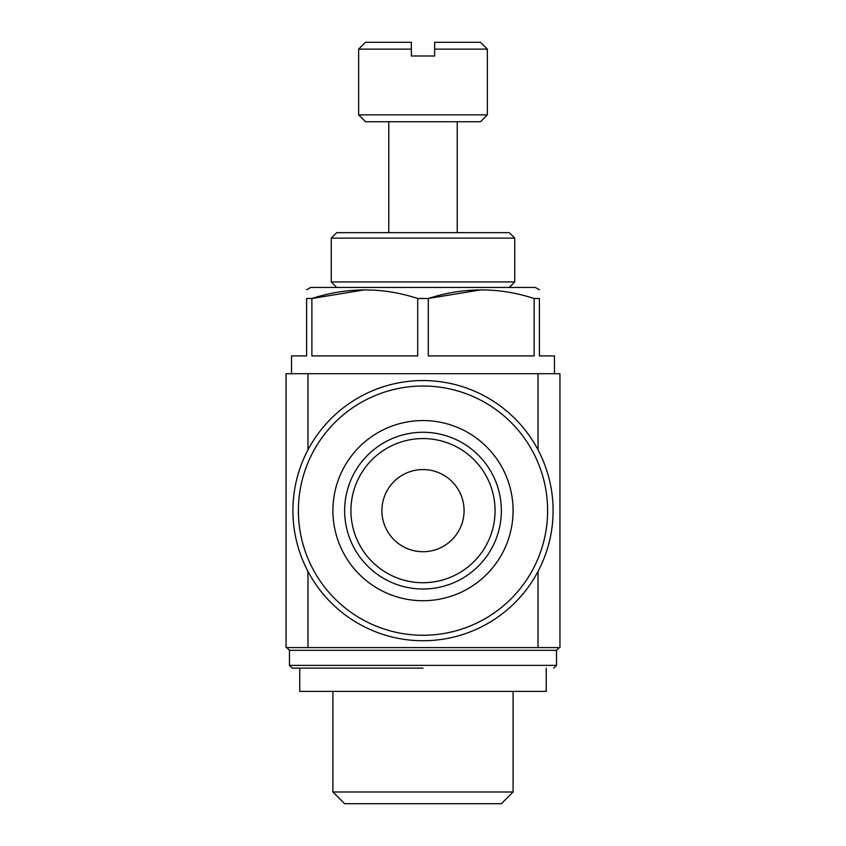 <?xml version="1.0" encoding="UTF-8"?>
<svg xmlns="http://www.w3.org/2000/svg" width="846" height="846" viewBox="0 0 846 846"><rect width="100%" height="100%" fill="white"/><g stroke="black" fill="none" stroke-linecap="round" stroke-linejoin="round"><path stroke-width="1.27" d="M411.357 42.3L411.357 49.142L411.357 42.3L365.483 42.3L358.641 49.142L358.641 114.876L487.359 114.876L487.359 49.142L434.643 49.142L434.643 42.3L434.643 55.995L411.357 55.995L411.357 49.142L358.641 49.142M292.906 510.646A130.094 130.094 0 0 1 488.047 397.98A130.094 130.094 0 0 1 488.047 623.312A130.094 130.094 0 0 1 292.906 510.646M534.122 298.501C499.024 287.058 463.745 287.058 428.288 298.501L428.288 355.902L534.122 355.902L534.122 298.501L539.399 298.501C539.399 287.069 539.399 287.069 539.399 298.501C539.399 287.069 539.399 287.069 539.399 298.501L539.399 355.902L554.468 355.902L554.468 373.699M481.205 289.797L428.288 298.501L417.713 298.501L417.713 355.902L311.878 355.902L311.878 298.501L306.601 298.501L306.601 355.902L291.532 355.902L291.532 373.699M539.399 289.797L535.296 287.429L310.704 287.429L306.601 289.797M417.713 298.501C382.625 287.058 347.346 287.058 311.878 298.501L364.795 289.797M306.601 298.501C306.601 287.069 306.601 287.069 306.601 298.501M423 668.129L292.219 668.129L289.48 665.39L556.52 665.39L553.781 668.129M546.252 668.129L546.252 691.404L299.748 691.404L299.748 668.129M513.088 691.404L513.088 791.983L332.912 791.983L332.912 691.404M513.088 791.983L501.361 803.7L344.639 803.7L332.912 791.983M538.035 373.699L286.054 373.699L286.054 647.581L559.946 647.581L559.946 373.699L538.035 373.699L538.035 449.882M298.384 510.646A124.616 124.616 0 0 1 485.308 402.717A124.616 124.616 0 0 1 485.308 618.563A124.616 124.616 0 0 1 298.384 510.646M332.912 510.646A90.088 90.088 0 0 1 468.039 432.623A90.088 90.088 0 0 1 468.039 588.657A90.088 90.088 0 0 1 332.912 510.646M344.639 510.646A78.361 78.361 0 0 1 462.18 442.775A78.361 78.361 0 0 1 462.18 578.505A78.361 78.361 0 0 1 344.639 510.646M350.931 510.646A72.069 72.069 0 0 1 459.04 448.232A72.069 72.069 0 0 1 459.04 573.059A72.069 72.069 0 0 1 350.931 510.646M381.916 510.646A41.084 41.084 0 0 1 443.537 475.061A41.084 41.084 0 0 1 443.537 546.22A41.084 41.084 0 0 1 381.916 510.646M487.359 49.142L480.517 42.3L434.643 42.3M487.359 114.876L480.517 121.729L365.483 121.729L358.641 114.876M514.749 238.128L509.271 232.65L336.729 232.65L331.251 238.128L331.251 281.951L514.749 281.951L514.749 238.128L331.251 238.128M556.52 665.39L556.52 650.32L289.48 650.32L289.48 665.39M538.035 571.41L538.035 647.581M307.965 373.699L307.965 449.882M307.965 571.41L307.965 647.581M556.52 650.32L559.259 647.581M289.48 650.32L286.741 647.581M388.769 121.729L388.769 232.65M457.231 121.729L457.231 232.65M509.271 287.429L514.749 281.951M336.729 287.429L331.251 281.951"/></g></svg>
